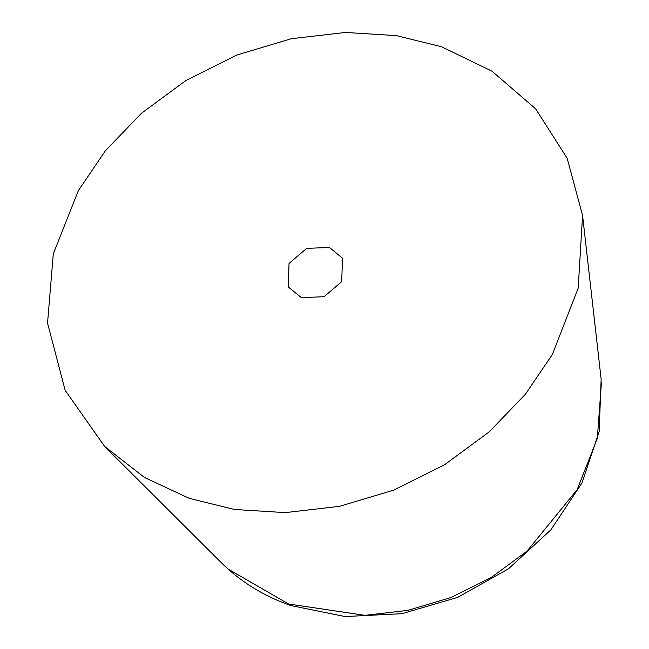 <?xml version="1.0" encoding="UTF-8"?>
<svg xmlns="http://www.w3.org/2000/svg" width="649" height="649" viewBox="0 0 649 649"><rect width="100%" height="100%" fill="white"/><g stroke="black" fill="none" stroke-linecap="round" stroke-linejoin="round"><path stroke-width="0.97" d="M329.392 247.456L306.661 248.364L289.04 263.437L288.229 286.923L301.347 297.623L324.078 296.715L341.707 281.642L342.51 258.156L329.392 247.456M441.563 46.752L491.958 71.163L535.644 108.821L567.161 158.251L582.567 215.452L578.186 288.148L552.372 354.451L525.455 394.17L489.281 431.812L444.687 464.66L393.724 490.117L339.443 506.35L285.276 512.629L234.411 509.465L189.184 498.327L144.54 477.518L104.594 446.39L65.151 390.309L47.539 323.137L53.299 253.791L78.367 190.628L105.284 150.909L141.458 113.267L186.052 80.419L237.015 54.962L291.304 38.729L345.463 32.45L396.328 35.614L441.563 46.752M218.186 559.479L228.002 568.995L288.554 603.984L364.916 615.349L407.953 610.36L451.087 597.461L491.585 577.229L527.02 551.131L577.148 489.662L597.315 438.448L601.461 382.237M288.554 603.984L290.963 605.59L345.081 616.55L401.966 613.686L457.715 597.356L508.532 568.759L550.92 529.819L581.902 483.116L599.141 431.731L601.144 379.211L582.567 215.452M104.594 446.39L221.341 562.715C240.787 581.942 263.997 596.228 290.963 605.59"/></g></svg>
